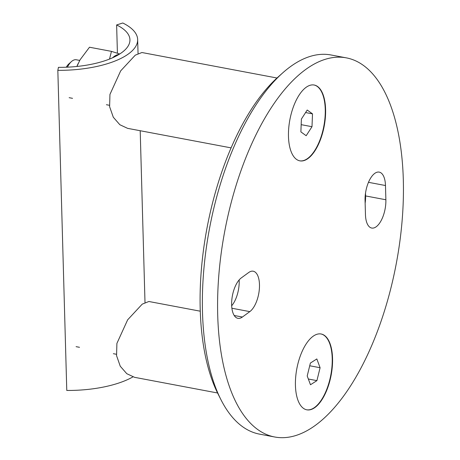 <?xml version="1.0" encoding="UTF-8"?>
<svg xmlns="http://www.w3.org/2000/svg" width="460" height="460" viewBox="0 0 460 460"><rect width="100%" height="100%" fill="white"/><g stroke="black" fill="none" stroke-linecap="round" stroke-linejoin="round"><path stroke-width="0.69" d="M374.722 173.408A21.223 9.602 -79.3 0 1 379.207 172.115A21.223 9.602 -79.3 0 1 385.48 185.53L385.877 199.761A21.223 9.602 -79.3 0 1 371.732 228.051A21.223 9.602 -79.3 0 1 365.459 214.636L365.062 200.41A21.223 9.602 -79.3 0 1 374.722 173.408M306.044 87.371A38.582 17.457 100.7 0 0 288.719 128.213A38.582 17.457 100.7 0 0 299.88 160.85A38.582 17.457 100.7 0 0 308.027 158.505A38.582 17.457 100.7 0 0 325.352 117.662A38.582 17.457 100.7 0 0 314.186 85.025A38.582 17.457 100.7 0 0 306.044 87.371M312.995 336.346A38.582 17.457 100.7 0 0 295.676 377.188A38.582 17.457 100.7 0 0 306.837 409.825A38.582 17.457 100.7 0 0 314.985 407.479A38.582 17.457 100.7 0 0 332.304 366.637A38.582 17.457 100.7 0 0 321.143 333.994A38.582 17.457 100.7 0 0 312.995 336.346M346.276 57.851L331.062 54.981A192.918 87.285 100.7 0 0 290.329 66.717A192.918 87.285 100.7 0 0 282.601 72.979A192.918 87.285 100.7 0 0 220.961 399.711A192.918 87.285 100.7 0 0 259.532 434.131L274.746 437A192.918 87.285 -79.3 0 1 218.937 273.809A192.918 87.285 -79.3 0 1 305.543 69.586A192.918 87.285 -79.3 0 1 346.276 57.851A192.918 87.285 -79.3 0 1 402.086 221.041A192.918 87.285 -79.3 0 1 315.479 425.264A192.918 87.285 -79.3 0 1 274.746 437M365.51 193.142L365.585 195.931A21.223 9.602 -79.3 0 1 365.142 203.199M239.154 279.921A21.223 9.602 -79.3 0 1 231.667 305.779M220.961 399.711L218.12 394.099A187.134 84.663 -79.3 0 1 277.915 77.171L282.601 72.979M249.814 311.621L242.391 317.032A21.223 9.602 -79.3 0 1 237.906 318.326A21.223 9.602 -79.3 0 1 231.771 300.374A21.223 9.602 -79.3 0 1 241.299 277.909L248.722 272.498A21.223 9.602 -79.3 0 1 253.201 271.21A21.223 9.602 -79.3 0 1 259.342 289.156A21.223 9.602 -79.3 0 1 249.814 311.621L231.892 308.24M200.272 311.196L148.873 301.495L142.243 304.129L127.644 319.832L116.903 343.401L116.558 355.66L120.25 366.206L126.782 373.692L134.567 377.327L217.563 392.984M276.989 78.004L141.921 52.52L135.286 55.154L120.687 70.857L109.946 94.426L109.606 106.685L113.298 117.231L119.83 124.717L127.61 128.351L231.087 147.873M306.665 409.791A38.582 17.457 100.7 0 0 313.8 407.991A38.582 17.457 100.7 0 0 331.873 367.615A38.582 17.457 100.7 0 0 320.971 333.966M316.917 380.633L320.091 367.724L316.825 358.944L310.385 363.066L307.211 375.969L310.477 384.755L316.917 380.633L308.344 379.011M309.724 365.769L320.091 367.724M299.713 160.822A38.582 17.457 100.7 0 0 325.22 114.235A38.582 17.457 100.7 0 0 314.019 84.991M300.88 131.882L306.176 135.712L311.995 126.701L312.512 113.861L307.217 110.038L301.398 119.048L300.88 131.882M79.735 60.421L76.291 59.771A19.291 8.728 100.7 0 0 71.444 61.571A19.291 8.728 100.7 0 0 67.407 67.171M71.444 61.571L68.942 63.808A16.203 7.331 100.7 0 0 66.251 67.223M305.589 112.556L312.512 113.861M301.173 124.66L311.995 126.701M122.791 23A74.083 28.652 178.4 0 1 137.655 39.566A74.083 28.652 178.4 0 1 57.833 70.34L58.437 67.35A66.367 25.668 -1.6 0 0 129.944 39.779A66.367 25.668 -1.6 0 0 116.627 24.944L122.791 23M132.905 376.912A74.083 28.652 178.4 0 1 66.775 390.454L57.833 70.34M117.415 53.21L116.627 24.944M112.516 57.816A32.798 14.841 -79.3 0 1 119.077 54.395M109.497 59.081L111.469 51.37L119.744 53.981M111.469 51.37L89.493 47.225L80.057 59.817L76.906 66.47M76.883 66.47A32.798 14.841 -79.3 0 1 78.022 63.802A32.798 14.841 -79.3 0 1 78.114 63.595M385.48 185.53L368.477 182.321M242.391 317.032L234.209 315.491M385.877 199.761L365.585 195.931M76.09 346.662L79.499 347.306M113.355 353.694L116.38 354.263M69.138 97.687L72.542 98.331M106.404 104.719L109.422 105.288M144.998 302.398L140.202 130.726M138.046 53.423L137.655 39.566"/></g></svg>
